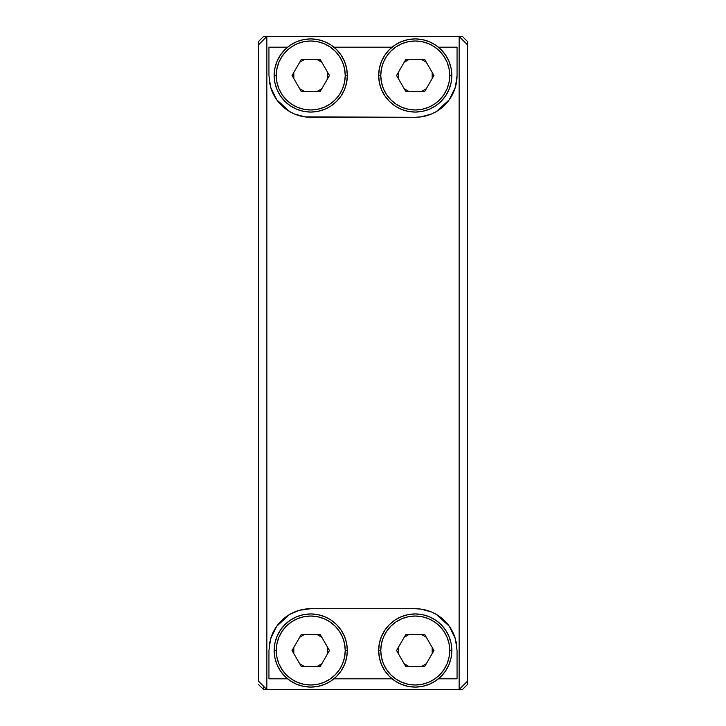 <?xml version="1.0" encoding="UTF-8"?>
<svg xmlns="http://www.w3.org/2000/svg" width="726" height="726" viewBox="0 0 726 726"><rect width="100%" height="100%" fill="white"/><g stroke="black" fill="none" stroke-linecap="round" stroke-linejoin="round"><path stroke-width="1.09" d="M462.271 689.7L467.499 684.473L467.499 681.169L467.499 684.473L462.271 689.7L263.729 689.7L462.271 689.7M263.729 686.397L263.729 689.7L258.501 684.473L263.729 689.7L263.729 686.397M398.338 653.881L398.338 647.147M404.182 637.292L409.337 634.315M421.162 634.315L426.325 637.292M432.161 647.147L432.161 653.881M426.325 663.727L421.162 666.713M409.337 666.713L404.182 663.727M293.839 653.881L293.839 647.147M299.675 637.292L304.838 634.315M316.663 634.315L321.818 637.292M327.662 647.147L327.662 653.881M321.818 663.727L316.663 666.713M304.838 666.713L299.675 663.727M467.499 41.527L467.499 44.831L467.499 41.527L462.271 36.3L263.729 36.3L462.271 36.3L467.499 41.527M258.501 41.527L263.729 36.3L258.501 41.527L258.501 44.831L266.859 36.463L266.859 689.537L459.141 689.537L459.141 36.463L266.859 36.463L459.141 36.463L467.499 44.831L459.141 36.463L459.141 689.537L266.859 689.537L258.501 681.169L258.501 44.831L258.501 681.169L266.859 689.537L266.859 36.463L258.501 44.831L258.501 41.527M293.839 78.853L293.839 72.119M299.675 62.273L304.838 59.287M316.663 59.287L321.818 62.273M327.662 72.119L327.662 78.853M321.818 88.708L316.663 91.685M304.838 91.685L299.675 88.708M398.338 78.853L398.338 72.119M404.182 62.273L409.337 59.287M421.162 59.287L426.325 62.273M432.161 72.119L432.161 78.853M426.325 88.708L421.162 91.685M409.337 91.685L404.182 88.708M268.947 75.486L268.947 47.181L287.596 47.181L268.947 47.181L268.947 75.486L270.607 87.147L268.947 75.486M270.607 638.844L276.715 626.248L289.656 614.423C296.154 610.657 303.187 608.751 310.746 608.715A41.799 41.799 0 0 0 270.607 638.844L268.947 650.514L268.947 678.819L287.596 678.819L268.947 678.819L268.947 650.514L270.607 638.844L274.056 630.486L276.715 626.248L282.16 620.022L289.656 614.423L299.375 610.294L310.746 608.715L415.254 608.715L421.044 609.114L431.743 612.1L436.317 614.414L443.822 620.004L449.258 626.211L453.006 632.582L455.393 638.862L457.053 650.514L457.053 678.819L438.404 678.819L457.053 678.819L457.053 650.514L455.393 638.862A41.799 41.799 0 0 0 415.254 608.715C422.804 608.751 429.828 610.657 436.317 614.414L449.258 626.211L455.393 638.862M392.094 678.819L333.906 678.819L392.094 678.819M457.053 75.486L455.393 87.138L449.285 99.752A41.799 41.799 0 0 0 457.053 75.486L457.053 47.181L438.404 47.181L457.053 47.181L457.053 75.486L455.393 87.138L451.935 95.514L449.285 99.752L443.849 105.969L436.371 111.559L431.77 113.882L421.071 116.877L415.254 117.285L304.965 116.886L294.257 113.9L289.647 111.568L282.16 105.978L276.706 99.734L270.607 87.147A41.799 41.799 0 0 0 310.746 117.285C303.187 117.249 296.154 115.343 289.647 111.568L276.706 99.734L270.607 87.147M333.906 47.181L392.094 47.181L333.906 47.181M310.746 608.715L415.254 608.715M269.537 643.526L269.745 642.419M269.754 642.356L269.945 641.466M271.578 635.931L272.74 633.117M275.744 627.672L276.17 627.037M279.9 622.309L281.597 620.558M284.22 618.207L288.639 615.04M294.556 611.982L295.337 611.655M301.553 609.74L303.432 609.359M422.568 609.359L424.438 609.731M430.663 611.655L431.435 611.973M437.351 615.031L441.762 618.189M444.403 620.558L446.1 622.309M450.002 627.291L450.547 628.117M453.677 634.07L454.122 635.15M456.064 641.466L456.463 643.526M467.499 681.169L459.141 689.537L467.499 681.169L467.499 44.831L467.499 681.169M269.537 82.474L269.745 83.581M269.754 83.644L269.945 84.534M271.234 89.107L276.37 99.253M279.882 103.673L281.597 105.442M284.229 107.793L288.63 110.96M294.565 114.027L295.319 114.336M301.544 116.26L303.441 116.641M422.568 116.641L424.447 116.26M430.654 114.345L431.444 114.027M437.379 110.951L441.771 107.793M444.412 105.433L446.091 103.7M449.83 98.963L450.256 98.328M453.26 92.892L454.422 90.06M456.064 84.525L456.246 83.644M456.255 83.581L456.463 82.483M449.285 99.752L436.371 111.559C429.865 115.334 422.822 117.249 415.254 117.285L310.746 117.285M415.254 117.285A41.799 41.799 0 0 0 426.625 115.706M426.643 115.706A41.799 41.799 0 0 0 449.276 99.761M274.174 650.514A36.572 36.572 0 0 0 310.746 687.086A36.572 36.572 0 0 0 347.327 650.514L345.231 650.514A34.485 34.485 0 0 1 310.746 684.999A34.485 34.485 0 0 1 276.261 650.514L274.174 650.514L274.882 643.381L276.96 636.52L280.336 630.195L284.891 624.65L290.427 620.104L296.752 616.719L303.613 614.641L310.746 613.942L317.888 614.641L324.749 616.719L331.074 620.104L336.61 624.65L341.166 630.195L344.541 636.52L346.62 643.381L347.327 650.514A36.572 36.572 0 0 1 310.746 687.086A36.572 36.572 0 0 1 274.174 650.514A36.572 36.572 0 0 1 310.746 613.942A36.572 36.572 0 0 1 347.327 650.514L346.62 657.647L344.541 664.508L341.166 670.833L336.61 676.378L331.074 680.924L324.749 684.3L317.888 686.388L310.746 687.086L303.613 686.388L296.752 684.3L290.427 680.924L284.891 676.378L280.336 670.833L276.96 664.508L274.882 657.647L274.174 650.514L276.261 650.514A34.485 34.485 0 0 1 310.746 616.029A34.485 34.485 0 0 1 345.231 650.514L347.327 650.514A36.572 36.572 0 0 0 310.746 613.942A36.572 36.572 0 0 0 274.174 650.514M301.399 666.713L292.043 650.514L301.399 634.315L320.102 634.315L329.45 650.514L320.102 666.713L301.399 666.713L292.043 650.514L301.399 634.315L320.102 634.315L329.45 650.514L320.102 666.713M276.261 650.514L276.924 657.239L278.893 663.709L282.078 669.671L286.362 674.899L291.589 679.182L297.551 682.376L304.022 684.337L310.746 684.999L317.48 684.337L323.95 682.376L329.913 679.182L335.131 674.899L339.423 669.671L342.608 663.709L344.569 657.239L345.231 650.514L344.569 643.78L342.608 637.319L339.423 631.357L335.131 626.13L329.913 621.837L323.95 618.652L317.48 616.692L310.746 616.029L304.022 616.692L297.551 618.652L291.589 621.837L286.362 626.13L282.078 631.357L278.893 637.319L276.924 643.78L276.261 650.514M274.174 75.486A36.572 36.572 0 0 0 310.746 112.058A36.572 36.572 0 0 0 347.327 75.486L345.231 75.486A34.485 34.485 0 0 1 310.746 109.971A34.485 34.485 0 0 1 276.261 75.486L274.174 75.486L274.882 68.353L276.96 61.492L280.336 55.167L284.891 49.622L290.427 45.076L296.752 41.7L303.613 39.612L310.746 38.914L317.888 39.612L324.749 41.7L331.074 45.076L336.61 49.622L341.166 55.167L344.541 61.492L346.62 68.353L347.327 75.486A36.572 36.572 0 0 1 310.746 112.058A36.572 36.572 0 0 1 274.174 75.486A36.572 36.572 0 0 1 310.746 38.914A36.572 36.572 0 0 1 347.327 75.486L346.62 82.619L344.541 89.479L341.166 95.805L336.61 101.35L331.074 105.896L324.749 109.281L317.888 111.359L310.746 112.058L303.613 111.359L296.752 109.281L290.427 105.896L284.891 101.35L280.336 95.805L276.96 89.479L274.882 82.619L274.174 75.486L276.261 75.486A34.485 34.485 0 0 1 310.746 41.001A34.485 34.485 0 0 1 345.231 75.486L347.327 75.486A36.572 36.572 0 0 0 310.746 38.914A36.572 36.572 0 0 0 274.174 75.486M320.102 59.287L329.45 75.486L320.102 91.685L301.399 91.685L292.043 75.486L301.399 59.287L320.102 59.287L329.45 75.486L320.102 91.685L301.399 91.685L292.043 75.486L301.399 59.287M276.261 75.486L276.924 82.219L278.893 88.681L282.078 94.643L286.362 99.87L291.589 104.163L297.551 107.348L304.022 109.308L310.746 109.971L317.48 109.308L323.95 107.348L329.913 104.163L335.131 99.87L339.423 94.643L342.608 88.681L344.569 82.219L345.231 75.486L344.569 68.761L342.608 62.291L339.423 56.329L335.131 51.101L329.913 46.818L323.95 43.624L317.48 41.663L310.746 41.001L304.022 41.663L297.551 43.624L291.589 46.818L286.362 51.101L282.078 56.329L278.893 62.291L276.924 68.761L276.261 75.486M378.673 650.514A36.572 36.572 0 0 0 415.254 687.086A36.572 36.572 0 0 0 451.826 650.514L449.739 650.514A34.485 34.485 0 0 1 415.254 684.999A34.485 34.485 0 0 1 380.769 650.514L378.673 650.514L379.38 643.381L381.459 636.52L384.834 630.195L389.39 624.65L394.926 620.104L401.251 616.719L408.112 614.641L415.254 613.942L422.387 614.641L429.248 616.719L435.573 620.104L441.109 624.65L445.664 630.195L449.04 636.52L451.118 643.381L451.826 650.514A36.572 36.572 0 0 1 415.254 687.086A36.572 36.572 0 0 1 378.673 650.514A36.572 36.572 0 0 1 415.254 613.942A36.572 36.572 0 0 1 451.826 650.514L451.118 657.647L449.04 664.508L445.664 670.833L441.109 676.378L435.573 680.924L429.248 684.3L422.387 686.388L415.254 687.086L408.112 686.388L401.251 684.3L394.926 680.924L389.39 676.378L384.834 670.833L381.459 664.508L379.38 657.647L378.673 650.514L380.769 650.514A34.485 34.485 0 0 1 415.254 616.029A34.485 34.485 0 0 1 449.739 650.514L451.826 650.514A36.572 36.572 0 0 0 415.254 613.942A36.572 36.572 0 0 0 378.673 650.514M405.898 666.713L396.55 650.514L405.898 634.315L424.601 634.315L433.957 650.514L424.601 666.713L405.898 666.713L396.55 650.514L405.898 634.315L424.601 634.315L433.957 650.514L424.601 666.713M380.769 650.514L381.431 657.239L383.392 663.709L386.577 669.671L390.869 674.899L396.087 679.182L402.05 682.376L408.52 684.337L415.254 684.999L421.978 684.337L428.449 682.376L434.411 679.182L439.638 674.899L443.922 669.671L447.107 663.709L449.076 657.239L449.739 650.514L449.076 643.78L447.107 637.319L443.922 631.357L439.638 626.13L434.411 621.837L428.449 618.652L421.978 616.692L415.254 616.029L408.52 616.692L402.05 618.652L396.087 621.837L390.869 626.13L386.577 631.357L383.392 637.319L381.431 643.78L380.769 650.514M378.673 75.486A36.572 36.572 0 0 0 415.254 112.058A36.572 36.572 0 0 0 451.826 75.486L449.739 75.486A34.485 34.485 0 0 1 415.254 109.971A34.485 34.485 0 0 1 380.769 75.486L378.673 75.486L379.38 68.353L381.459 61.492L384.834 55.167L389.39 49.622L394.926 45.076L401.251 41.7L408.112 39.612L415.254 38.914L422.387 39.612L429.248 41.7L435.573 45.076L441.109 49.622L445.664 55.167L449.04 61.492L451.118 68.353L451.826 75.486A36.572 36.572 0 0 1 415.254 112.058A36.572 36.572 0 0 1 378.673 75.486A36.572 36.572 0 0 1 415.254 38.914A36.572 36.572 0 0 1 451.826 75.486L451.118 82.619L449.04 89.479L445.664 95.805L441.109 101.35L435.573 105.896L429.248 109.281L422.387 111.359L415.254 112.058L408.112 111.359L401.251 109.281L394.926 105.896L389.39 101.35L384.834 95.805L381.459 89.479L379.38 82.619L378.673 75.486L380.769 75.486A34.485 34.485 0 0 1 415.254 41.001A34.485 34.485 0 0 1 449.739 75.486L451.826 75.486A36.572 36.572 0 0 0 415.254 38.914A36.572 36.572 0 0 0 378.673 75.486M424.601 59.287L433.957 75.486L424.601 91.685L405.898 91.685L396.55 75.486L405.898 59.287L424.601 59.287L433.957 75.486L424.601 91.685L405.898 91.685L396.55 75.486L405.898 59.287M380.769 75.486L381.431 82.219L383.392 88.681L386.577 94.643L390.869 99.87L396.087 104.163L402.05 107.348L408.52 109.308L415.254 109.971L421.978 109.308L428.449 107.348L434.411 104.163L439.638 99.87L443.922 94.643L447.107 88.681L449.076 82.219L449.739 75.486L449.076 68.761L447.107 62.291L443.922 56.329L439.638 51.101L434.411 46.818L428.449 43.624L421.978 41.663L415.254 41.001L408.52 41.663L402.05 43.624L396.087 46.818L390.869 51.101L386.577 56.329L383.392 62.291L381.431 68.761L380.769 75.486"/></g></svg>
